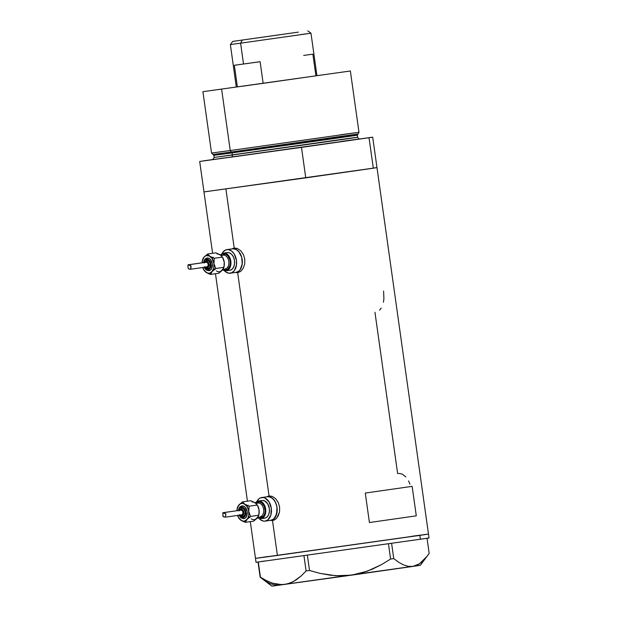 <?xml version="1.0" encoding="UTF-8"?>
<svg xmlns="http://www.w3.org/2000/svg" width="617" height="617" viewBox="0 0 617 617"><rect width="100%" height="100%" fill="white"/><g stroke="black" fill="none" stroke-linecap="round" stroke-linejoin="round"><path stroke-width="0.93" d="M270.886 496.23L267.508 496.708A11.908 7.921 81.9 0 1 277.018 507.405A11.908 7.921 81.9 0 1 270.855 520.301L274.203 519.815A11.908 7.921 -98.1 0 0 274.226 519.815A11.908 7.921 -98.1 0 0 274.904 519.668L270.855 520.301A11.908 7.921 81.9 0 1 270.824 520.301L273.701 518.99L275.892 516.082L277.187 509.75L276.547 505.146L274.773 501.05L272.151 498.096L269.074 496.724L267.508 496.708L271.542 496.176A11.908 7.921 -98.1 0 0 270.886 496.23A11.908 7.921 -98.1 0 0 270.855 496.23A11.908 7.921 -98.1 0 0 270.832 496.238M236.041 248.319L232.671 248.805A11.908 7.921 81.9 0 1 242.172 259.502A11.908 7.921 81.9 0 1 236.01 272.39A11.908 7.921 81.9 0 1 235.987 272.398L238.864 271.087L240.067 269.806L241.771 266.259L242.35 261.839L241.702 257.243L239.936 253.147L237.314 250.193L234.236 248.821L232.671 248.805L236.704 248.273A11.908 7.921 -98.1 0 0 236.041 248.319A11.908 7.921 -98.1 0 0 236.018 248.327A11.908 7.921 -98.1 0 0 235.987 248.327L232.64 248.805A11.908 7.921 81.9 0 1 232.671 248.805L226.948 249.623A11.908 7.921 81.9 0 1 236.45 260.32A11.908 7.921 81.9 0 1 230.288 273.208A11.908 7.921 81.9 0 1 230.264 273.215L235.987 272.398A11.908 7.921 -98.1 0 0 236.01 272.39A11.908 7.921 -98.1 0 0 242.172 259.502A11.908 7.921 -98.1 0 0 232.671 248.805A11.908 7.921 -98.1 0 0 232.64 248.805A11.908 7.921 -98.1 0 0 232.617 248.813M236.041 272.39L239.357 271.912A11.908 7.921 -98.1 0 0 239.388 271.912A11.908 7.921 -98.1 0 0 240.067 271.765L236.01 272.39L238.864 271.087L240.067 269.806L242.211 264.115L241.702 257.243L238.702 251.497L235.802 249.291L232.671 248.805L225.444 250.062L222.868 252.206L221.881 253.842M269.922 495.937A12.409 8.252 -98.1 0 0 268.572 496.562M271.943 520.139A12.409 8.252 -98.1 0 0 273.408 520.362L272.645 520.293M269.058 495.991L272.413 496.477L275.668 498.744L278.236 502.454L279.617 507.058L279.555 511.863L276.964 517.84L274.095 520.1L270.231 520.386L272.506 520.563L277.411 555.454L428.476 534.075L255.477 558.385L277.411 555.454L272.506 520.563L275.606 519.182L278.113 516.12L279.555 511.863L279.617 507.058L278.236 502.454L275.668 498.744L272.413 496.477L269.058 495.991L237.668 272.66L235.385 272.483L237.668 272.66L269.058 495.991L267.516 496.438L269.027 495.991M266.86 496.801L267.516 496.438L266.86 496.801M235.077 248.034A12.409 8.252 -98.1 0 0 233.727 248.651M237.098 272.236A12.409 8.252 -98.1 0 0 238.571 272.452L237.8 272.39M234.213 248.08L237.568 248.574L240.831 250.841L243.391 254.551L244.772 259.155L244.718 263.96L243.275 268.21L240.769 271.272L237.668 272.66L240.769 271.272L243.275 268.21L244.718 263.96L244.772 259.155L243.391 254.551L240.831 250.841L237.568 248.574L234.213 248.08L225.915 189.003L234.213 248.08L232.678 248.535L234.182 248.088M232.023 248.898L232.678 248.535L232.023 248.898M268.187 556.48L255.477 558.385L256.032 562.318L429.031 538.009L376.979 167.623L203.972 191.933L359.966 170.115L305.762 177.858L301.482 147.386L199.692 161.461L372.691 137.151L369.028 137.73L373.316 168.202L376.979 167.623L372.691 137.151M416.29 515.843L369.421 522.537L365.279 493.052L412.141 486.35L416.29 515.843L369.421 522.537L365.279 493.052L412.141 486.35L416.29 515.843L369.421 522.537L416.29 515.843M374.959 312.295L397.618 473.501L400.163 473.54L402.6 474.35L405.878 476.926M357.852 139.187L335.255 142.558L369.028 137.73L373.316 168.202L359.966 170.115L376.918 167.639L204.119 191.902M205.014 191.756L206.741 191.486M374.55 167.909L376.139 167.708M423.655 534.677L426.069 534.361M428.406 534.075L255.546 558.385L419.838 535.386L420.385 539.32L419.838 535.386L428.406 534.075M256.518 558.208L264.084 557.074M383.45 302.237L383.905 298.713L383.589 291.07M379.517 310.143L381.252 308.045M409.966 484.168L408.554 480.898M270.855 496.23L267.485 496.716A11.908 7.921 81.9 0 1 267.508 496.708L261.785 497.526A11.908 7.921 81.9 0 1 271.295 508.223A11.908 7.921 81.9 0 1 265.133 521.118L270.824 520.301A11.908 7.921 -98.1 0 0 270.855 520.301A11.908 7.921 -98.1 0 0 277.018 507.405A11.908 7.921 -98.1 0 0 267.508 496.708A11.908 7.921 -98.1 0 0 267.485 496.716A11.908 7.921 -98.1 0 0 267.454 496.716L261.762 497.533A11.908 7.921 81.9 0 1 261.785 497.526L267.508 496.708L270.639 497.194L273.547 499.4L275.784 502.994L277.018 507.429L276.617 514.162L273.701 518.99L270.824 520.301M427.342 555.994L419.537 563.768L412.92 566.414L420.339 565.288L429.17 553.426L427.049 538.332L429.17 553.426L425.537 558.254L421.604 562.218L417.408 565.002L412.92 566.414L408.199 566.337L403.41 564.863L398.582 562.203L393.746 558.601L390.592 559.048L388.463 543.901L390.592 559.048L381.514 564.617L372.028 569.306L362.04 572.9L351.52 575.16L340.954 575.892L330.35 575.214L319.814 573.316L309.518 570.463L307.389 555.308L309.518 570.463L306.086 570.941L301.227 575.892L296.091 579.941L290.592 582.88L284.715 584.461L278.722 584.53L272.621 583.188L266.49 580.651L260.428 577.18L258.299 562.048L260.15 577.203L264.971 580.798L269.837 583.474L274.627 584.947L279.324 585.024L275.676 585.556M266.49 580.651L260.15 577.203L258.029 562.087L260.15 577.203L271.904 586.15L351.52 575.16L335.656 575.723L319.814 573.316L309.518 570.463L306.086 570.941L303.957 555.786L306.086 570.941L301.227 575.892L293.391 581.569L287.692 583.859L281.738 584.677L272.621 583.188M393.746 558.601L391.618 543.454L393.746 558.601L390.592 559.048L381.514 564.617L367.1 571.257L351.52 575.16L412.92 566.414L408.199 566.337L403.41 564.863L398.582 562.203L393.746 558.601M420.138 565.303L272.035 586.119M420.509 535.101L411.917 536.266M264.115 557.074L260.798 557.56M264.67 561.007L261.353 561.493M256.171 562.288L428.962 538.009M428.206 538.086L426.625 538.286M242.82 86.179L321.958 74.973L242.82 86.179M359.966 170.115L319.112 175.945L359.966 170.115M202.916 91.702L350.363 70.986L202.916 91.702L211.538 153.031L230.234 150.54L231.383 152.021L339.589 136.558C355.878 134.305 373.115 132.023 333.728 137.653L231.383 152.021A0.995 0.74 -97.8 0 1 232.061 152.893L213.868 155.322L213.004 154.474L231.383 152.021L230.234 150.54L358.986 132.316L230.234 150.54L221.619 89.21L230.234 150.54L211.538 153.039L213.004 154.474L231.383 152.021A0.995 0.74 82.2 0 1 232.061 152.893L232.354 154.998A1.982 1.481 -97.8 0 1 231.167 157.173L231.853 156.811M340.291 134.807L358.986 132.316L357.382 135.154L213.868 155.322L214.161 157.428L339.473 139.689C355.6 137.46 372.66 135.192 333.674 140.769L232.354 154.998L232.061 152.893L333.373 138.671C372.367 133.095 355.299 135.354 339.18 137.583L357.382 135.154L357.675 137.259C358.577 138.802 359.264 139.373 359.726 138.964M205.145 191.733L305.762 177.858L301.482 147.386L335.255 142.558L213.359 159.51M212.657 159.633L214.161 157.428L232.354 154.998A1.982 1.481 82.2 0 1 231.167 157.173L335.255 142.558C375.313 136.827 357.783 139.149 341.216 141.44L355.808 139.457M219.806 158.554L223.269 158.045M213.035 159.502L203.355 160.883L213.035 159.502M240.591 43.182L310.976 33.218L240.591 43.182L243.522 64.021L260.112 61.715L263.15 83.341L316.945 75.683L236.342 87.005L237.375 86.889L234.337 65.263L243.522 64.021L240.591 43.182L230.372 44.547L240.591 43.182L242.257 40.136L240.591 43.182M298.312 32.123L232.74 41.401L298.312 32.123M280.928 34.606L256.032 38.131L280.928 34.606M300.757 34.583L310.976 33.218L307.837 30.85M303.68 55.422L312.873 54.173L315.912 75.798L316.945 75.683L310.976 33.218M237.375 86.889L234.337 65.263L260.112 61.715L263.15 83.341L237.375 86.889M255.947 503.711L257.675 502.277L259.711 501.991L261.762 502.909L264.192 506.171L265.125 510.675L264.739 513.614L263.606 515.989L260.883 517.709A0.995 0.74 82.2 0 0 260.012 516.83L260.012 516.83A6.949 4.62 -98.1 0 0 260.027 516.83A0.995 0.74 -97.8 0 1 260.883 517.709L257.79 516.784M258.67 501.983A0.995 0.74 -97.8 0 1 258.076 503.071L255.924 503.379L258.076 503.071A6.949 4.62 -98.1 0 0 258.06 503.071A6.949 4.62 -98.1 0 0 258.045 503.079A0.995 0.74 82.2 0 0 258.67 501.983A7.944 5.283 81.9 0 1 265.009 509.125A7.944 5.283 81.9 0 1 260.883 517.709M238.594 510.467A5.46 3.633 81.9 0 1 241.409 506.958A0.995 0.74 -97.8 0 1 242.003 505.871L243.7 506.133L245.273 507.328L247.155 511.67L246.545 516.36L245.358 517.941L243.8 518.65A6.455 4.296 -98.1 0 0 247.155 511.67A6.455 4.296 -98.1 0 0 242.003 505.871A0.995 0.74 82.2 0 0 241.409 506.958A5.46 3.633 81.9 0 1 245.767 511.871A5.46 3.633 81.9 0 1 242.928 517.771A0.995 0.74 82.2 0 0 243.8 518.65A0.995 0.74 -97.8 0 1 242.928 517.771L244.802 516.583L245.581 514.956L245.767 511.871L244.741 508.948L243.538 507.59L241.409 506.958L239.535 508.146L238.555 510.753M240.985 508.107L242.134 507.945L243.808 508.948L245.111 511.956L244.687 515.203L242.79 516.784A4.466 2.969 -98.1 0 0 245.111 511.956A4.466 2.969 -98.1 0 0 241.548 507.938A0.995 0.74 82.2 0 0 240.954 509.025A3.471 2.314 81.9 0 1 243.723 512.156A3.471 2.314 81.9 0 1 241.918 515.912A0.995 0.74 82.2 0 0 242.79 516.784A0.995 0.74 -97.8 0 1 241.918 515.912L243.607 514.115L243.368 510.861L242.304 509.434L240.954 509.025L239.265 510.822M237.537 515.334L239.62 519.09L243.013 521.388L245.358 522.329L246.923 519.514A8.931 5.946 81.9 0 1 244.147 521.103L245.358 522.329L247.941 517.941L248.821 514.894L248.574 510.298L246.815 506.233L244.008 503.773L242.435 503.379L240.175 503.919L237.861 506.572L236.889 510.753M225.413 517.162L223.454 516.807L222.86 515.92L223.053 512.688L224.889 513.097L225.938 514.154L225.251 517.185L223.107 516.475L222.791 512.781L241.1 510.112L223.053 512.688L225.853 513.915L225.352 517.169L241.764 514.825A2.383 1.581 -98.1 0 0 241.771 514.825A2.383 1.581 -98.1 0 0 243.005 512.249A2.383 1.581 -98.1 0 0 241.1 510.112L241.1 510.112A2.383 1.581 -98.1 0 0 241.093 510.112L242.311 510.645L243.005 512.249L242.782 513.984L241.764 514.825M256.572 518.658L253.587 521.149L245.358 522.329L244.147 521.103A8.931 5.946 81.9 0 1 241.031 520.324L243.368 521.134L244.903 520.925L250.525 516.414L248.79 511.447L249.091 506.195L244.772 504.189L242.489 501.899L250.718 500.719L255.037 502.724A8.931 5.946 -98.1 0 0 251.929 501.945M258.076 503.071A6.949 4.62 -98.1 0 1 263.621 509.326A6.949 4.62 -98.1 0 1 260.012 516.83A6.949 4.62 -98.1 0 0 263.621 509.31A6.949 4.62 -98.1 0 0 258.076 503.071L255.924 503.379M258.515 501.004A8.931 5.946 81.9 0 1 258.531 501.004L255.43 502.994A8.931 5.946 81.9 0 1 258.515 501.004L262.179 500.48L258.531 501.004A8.931 5.946 81.9 0 1 265.665 509.025A8.931 5.946 81.9 0 1 261.037 518.689L264.685 518.172A8.931 5.946 -98.1 0 0 264.708 518.164A8.931 5.946 -98.1 0 0 269.328 508.501A8.931 5.946 -98.1 0 0 262.202 500.48L264.546 500.842L267.647 503.734L269.336 508.516L269.359 511.963L268.488 515.002L266.845 517.185L264.685 518.172L261.037 518.689A8.931 5.946 81.9 0 1 261.022 518.696A8.931 5.946 81.9 0 1 257.528 517.648L259.85 518.681L262.148 518.365L264.084 516.753L265.364 514.092L265.665 509.04L263.983 504.259L260.883 501.366L258.531 501.004L262.202 500.48A8.931 5.946 -98.1 0 0 262.179 500.48A8.931 5.946 -98.1 0 0 262.163 500.48M265.156 521.11L265.102 521.118A11.908 7.921 81.9 0 1 265.102 521.118A11.908 7.921 81.9 0 1 259.14 518.511M258.893 514.516L259.063 509.981L257.651 505.662M255.77 503.279L254.281 502.307M248.134 505.107L247.749 506.048M249.26 516.822L249.893 517.617M251.304 518.858A8.931 5.946 -98.1 0 0 257.196 518.049L257.744 517.316M256.741 501.706A11.908 7.921 81.9 0 1 261.762 497.533M259.063 518.427L260.459 519.73L263.536 521.103L265.102 521.118L267.979 519.807L270.894 514.979L271.295 508.246L269.051 501.876L264.917 498.012L263.351 497.541L260.289 497.965L258.909 498.837L256.718 501.744M236.897 510.714A8.931 5.946 81.9 0 1 237.09 508.994A8.931 5.946 81.9 0 1 238.879 504.999L242.489 501.899L238.879 504.999A8.931 5.946 81.9 0 1 244.772 504.189L242.489 501.899L250.718 500.719L255.824 503.295L257.844 506.025A8.931 5.946 -98.1 0 1 259.063 509.981L259.148 512.658L258.245 516.56L253.587 521.149L245.358 522.329L241.031 520.324A8.931 5.946 81.9 0 1 238.231 517.023A8.931 5.946 81.9 0 1 237.568 515.426M255.037 502.724L257.32 505.022L258.801 508.663L259.171 511.323L258.754 515.234L250.525 516.414L248.79 511.447A8.931 5.946 81.9 0 1 246.923 519.514L250.525 516.414L258.754 515.234L257.196 518.049M258.754 515.234L258.986 514.061A8.931 5.946 -98.1 0 0 259.063 509.981L257.32 505.022L249.091 506.195L244.772 504.189A8.931 5.946 81.9 0 1 248.79 511.447L249.091 506.195L257.32 505.022M239.797 514.64L241.918 515.912A3.471 2.314 81.9 0 1 240.106 515.064M239.134 514.886L240.8 517.131L242.928 517.771A5.46 3.633 81.9 0 1 239.273 515.187M237.321 507.814L238.879 504.999L237.09 508.994M238.231 517.023L241.031 520.324L238.756 518.033M239.435 510.352A3.471 2.314 81.9 0 1 240.954 509.025A0.995 0.74 -97.8 0 1 241.548 507.938L239.049 510.406M222.791 512.781L241.1 510.112M221.11 255.8L223.832 254.081L225.915 254.405L227.858 255.87L229.856 259.703L230.288 262.773L229.902 265.711L227.958 268.935L226.038 269.806A0.995 0.74 82.2 0 0 225.166 268.927L225.166 268.927A6.949 4.62 -98.1 0 0 225.182 268.927A0.995 0.74 -97.8 0 1 226.038 269.806L222.945 268.881M221.087 255.477L223.223 255.168A6.949 4.62 -98.1 0 1 228.784 261.415A6.949 4.62 -98.1 0 1 225.166 268.927A6.949 4.62 -98.1 0 0 228.776 261.407A6.949 4.62 -98.1 0 0 223.238 255.168A0.995 0.74 82.2 0 0 223.832 254.081A0.995 0.74 -97.8 0 1 223.238 255.168L221.087 255.477L223.238 255.168A6.949 4.62 -98.1 0 0 223.223 255.168A6.949 4.62 -98.1 0 0 223.2 255.168M203.757 262.564A5.46 3.633 81.9 0 1 206.564 259.055A0.995 0.74 -97.8 0 1 207.165 257.968L208.862 258.23L210.436 259.425L212.31 263.767L211.7 268.457L210.52 270.03L208.962 270.74A6.455 4.296 -98.1 0 0 212.31 263.767A6.455 4.296 -98.1 0 0 207.165 257.968A0.995 0.74 82.2 0 0 206.564 259.055A5.46 3.633 81.9 0 1 210.929 263.96A5.46 3.633 81.9 0 1 208.091 269.868A0.995 0.74 82.2 0 0 208.962 270.74A0.995 0.74 -97.8 0 1 208.091 269.868L209.957 268.68L210.945 266.074L210.929 263.96L209.896 261.045L208.006 259.271L206.564 259.055L204.697 260.235L203.71 262.85M206.14 260.197L208.446 260.559L210.096 263.197L209.849 267.3L207.952 268.881A4.466 2.969 -98.1 0 0 210.274 264.053A4.466 2.969 -98.1 0 0 206.703 260.035A0.995 0.74 82.2 0 0 206.109 261.122A3.471 2.314 81.9 0 1 208.885 264.246A3.471 2.314 81.9 0 1 207.081 268.002A0.995 0.74 82.2 0 0 207.952 268.881A0.995 0.74 -97.8 0 1 207.081 268.002L208.77 266.212L208.885 264.246L208.23 262.387L206.109 261.122L204.42 262.911M202.692 267.423L204.775 271.179L208.176 273.485L210.52 274.426L212.078 271.611A8.931 5.946 81.9 0 1 209.302 273.2L210.52 274.426L213.783 268.079L213.952 263.544L211.978 258.322L209.163 255.87L206.063 255.685L204.659 256.487L203.016 258.67L202.052 262.85M187.954 264.87L190.869 265.796L190.568 269.259L188.617 268.896L188.023 268.017L187.954 264.87L206.572 262.21L207.713 263.073L208.16 264.346L208.083 265.696L207.227 266.837L190.522 269.267L206.926 266.922A2.383 1.581 -98.1 0 0 206.934 266.922A2.383 1.581 -98.1 0 0 208.16 264.346A2.383 1.581 -98.1 0 0 206.263 262.202L188.216 264.786L190.491 265.449L191.139 266.745L190.576 269.259L189.057 269.12L188.054 268.148L187.954 264.87L206.263 262.202A2.383 1.581 -98.1 0 0 206.255 262.202A2.383 1.581 -98.1 0 0 206.248 262.21M221.734 270.747L218.75 273.246L210.52 274.426L209.302 273.2A8.931 5.946 81.9 0 1 206.194 272.421L208.523 273.231L210.065 273.022L215.688 268.503L213.952 263.544L214.253 258.292L209.927 256.286L207.644 253.996L215.873 252.816L220.2 254.821A8.931 5.946 -98.1 0 0 217.091 254.042M229.871 270.261L226.177 270.786L229.239 268.85L230.851 264.577L230.465 259.425L229.138 256.356L227.172 254.135L224.866 253.109L222.567 253.425L220.593 255.091A8.931 5.946 81.9 0 1 223.67 253.101A8.931 5.946 81.9 0 1 223.693 253.093L227.364 252.569L223.693 253.093A8.931 5.946 81.9 0 1 230.82 261.114A8.931 5.946 81.9 0 1 226.2 270.786A8.931 5.946 81.9 0 1 226.177 270.786L229.848 270.261A8.931 5.946 -98.1 0 0 229.871 270.261A8.931 5.946 -98.1 0 0 234.491 260.59A8.931 5.946 -98.1 0 0 227.364 252.569L229.709 252.931L231.892 254.59L233.565 257.281L234.491 260.605L234.522 264.053L233.65 267.099L232.007 269.282L229.848 270.261M224.056 266.606L224.218 262.078L222.806 257.759M220.932 255.376L219.436 254.405M213.289 257.204L212.904 258.145M214.415 268.912L215.048 269.714M216.467 270.956A8.931 5.946 -98.1 0 0 222.351 270.146L222.907 269.413M230.318 273.208L230.264 273.215A11.908 7.921 81.9 0 1 224.303 270.608M221.896 253.803A11.908 7.921 81.9 0 1 226.917 249.623A11.908 7.921 81.9 0 1 226.948 249.623L228.514 249.638L231.591 251.011L234.213 253.965L236.458 260.335L236.488 264.932L234.344 270.624L231.761 272.776L228.699 273.2L225.621 271.827L224.226 270.524M227.364 252.569A8.931 5.946 -98.1 0 0 227.341 252.577A8.931 5.946 -98.1 0 0 227.318 252.577L223.67 253.101M226.177 270.786A8.931 5.946 81.9 0 1 222.691 269.737L226.177 270.786M202.052 262.803A8.931 5.946 81.9 0 1 202.245 261.084A8.931 5.946 81.9 0 1 204.042 257.096L207.644 253.996L204.042 257.096A8.931 5.946 81.9 0 1 209.927 256.286L207.644 253.996L215.873 252.816L220.979 255.384L222.999 258.122A8.931 5.946 -98.1 0 1 224.218 262.078L224.303 264.747L223.4 268.657L218.75 273.246L210.52 274.426L206.194 272.421A8.931 5.946 81.9 0 1 203.394 269.12A8.931 5.946 81.9 0 1 202.731 267.523M220.2 254.821L222.482 257.112L223.956 260.76L224.333 263.42L223.917 267.331L215.688 268.503L213.952 263.544A8.931 5.946 81.9 0 1 212.078 271.611L215.688 268.503L223.917 267.331L222.351 270.146M223.917 267.331L224.148 266.151A8.931 5.946 -98.1 0 0 224.218 262.078L222.482 257.112L214.253 258.292L209.927 256.286A8.931 5.946 81.9 0 1 213.952 263.544L214.253 258.292L222.482 257.112M204.96 266.737L207.081 268.002A3.471 2.314 81.9 0 1 205.268 267.161M204.296 266.984L205.962 269.228L208.091 269.868A5.46 3.633 81.9 0 1 204.428 267.277M202.476 259.911L204.042 257.096L202.245 261.084M203.394 269.12L206.194 272.421L203.911 270.123M204.589 262.441A3.471 2.314 81.9 0 1 206.109 261.122A0.995 0.74 -97.8 0 1 206.703 260.035L204.212 262.495M223.832 254.081A7.944 5.283 81.9 0 1 230.172 261.222A7.944 5.283 81.9 0 1 226.038 269.806M255.477 558.385L250.309 521.62M247.44 501.189L215.464 273.717M212.595 253.286L199.692 161.461M358.986 132.316L350.363 70.986M236.296 87.066L230.372 44.547L232.74 41.401M241.771 514.825L225.359 517.169M270.855 520.301L265.133 521.118M239.728 515.118L240.699 516.19L242.79 516.784M241.987 505.871L240.121 506.742L239.126 507.968L238.301 510.506M238.98 515.226L241.139 517.971L243.8 518.65M236.01 272.39L230.288 273.208M232.64 248.805L226.917 249.623M204.883 267.215L205.862 268.287L207.944 268.881M207.15 257.968L205.284 258.839L204.289 260.065L203.463 262.603M204.134 267.323L206.302 270.061L208.955 270.74"/></g></svg>
